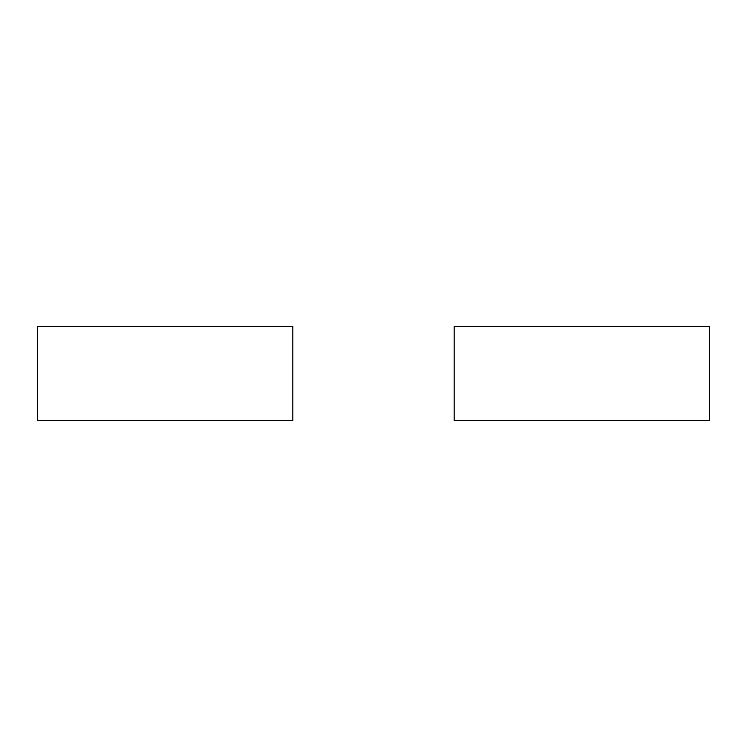 <?xml version="1.0" encoding="UTF-8"?>
<svg xmlns="http://www.w3.org/2000/svg" width="747" height="747" viewBox="0 0 747 747"><rect width="100%" height="100%" fill="white"/><g stroke="black" fill="none" stroke-linecap="round" stroke-linejoin="round"><path stroke-width="1.12" d="M292.824 420.561L37.35 420.561L37.35 326.439L292.824 326.439L292.824 420.561M709.65 420.561L454.176 420.561L454.176 326.439L709.65 326.439L709.65 420.561"/></g></svg>
